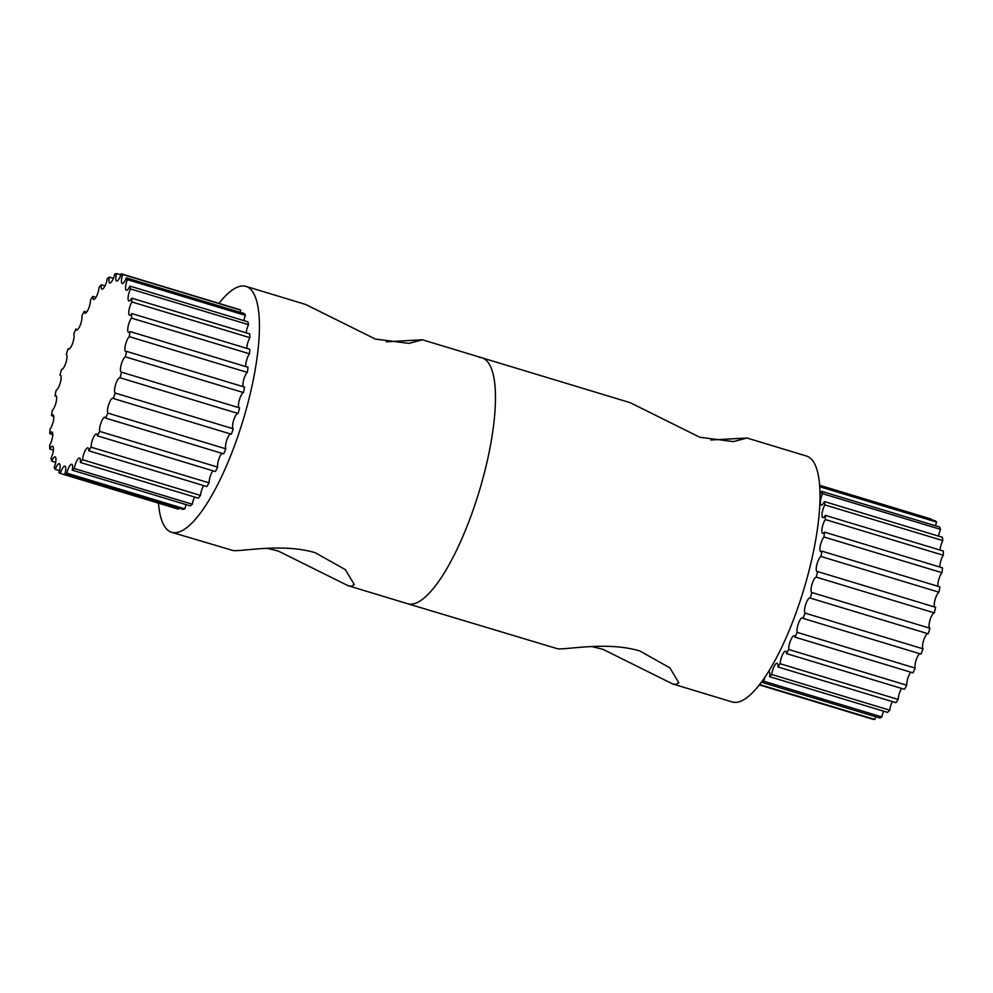 <?xml version="1.0" encoding="UTF-8"?>
<svg xmlns="http://www.w3.org/2000/svg" width="993" height="993" viewBox="0 0 993 993"><rect width="100%" height="100%" fill="white"/><g stroke="black" fill="none" stroke-linecap="round" stroke-linejoin="round"><path stroke-width="1.49" d="M591.902 646.567L602.85 649.285L672.571 683.904L675.699 684.512L678.864 682.812L669.865 667.83L639.827 650.974C607.803 641.242 567.313 649.807 557.681 648.801L407.626 603.719A128.445 35.971 -73.2 0 0 410.159 604.141A128.445 35.971 -73.2 0 0 480.55 486.831A128.445 35.971 -73.2 0 0 482.039 357.84A128.445 35.971 -73.2 0 0 479.507 357.406M386.277 341.778L422.435 339.792L630.17 402.674L699.891 437.292L733.492 441.6L746.997 438.025L710.839 440.011M672.571 683.904L732.176 701.952A128.445 35.971 -73.2 0 0 734.708 702.374A128.445 35.971 -73.2 0 0 805.112 585.063A128.445 35.971 -73.2 0 0 806.601 456.072L746.997 438.025M422.435 339.792L408.917 343.367L375.329 339.06L305.608 304.441L246.003 286.394A128.445 35.971 106.8 0 1 244.514 415.384A128.445 35.971 106.8 0 1 174.11 532.707A128.445 35.971 106.8 0 1 171.578 532.273A128.445 35.971 106.8 0 1 158.495 503.141M267.34 548.335L278.288 551.053L348.022 585.671L351.15 586.28L354.302 584.579L345.303 569.597L315.265 552.741C283.204 542.997 242.689 551.574 233.119 550.569L171.578 532.273M218.957 303.374A128.445 35.971 106.8 0 1 243.471 285.972A128.445 35.971 106.8 0 1 246.003 286.394M482.039 357.84A128.445 35.971 106.8 0 1 480.55 486.831A128.445 35.971 106.8 0 1 410.159 604.141A128.445 35.971 106.8 0 1 407.626 603.719L348.022 585.671M819.697 485.304L931.161 519.041A8.031 2.247 106.8 0 0 931.012 519.562M819.808 486.731L936.61 522.082A104.364 29.219 -73.2 0 0 935.307 520.853L819.746 485.875M935.53 525.793A8.031 2.247 106.8 0 1 936.61 522.082M768.52 671.553A8.031 2.247 106.8 0 1 768.954 671.541A8.031 2.247 106.8 0 1 769.55 676.667L887.568 712.391A104.364 29.219 -73.2 0 0 889.728 710.194L771.71 674.47A8.031 2.247 106.8 0 1 774.019 666.663A8.031 2.247 106.8 0 1 777.085 663.287A8.031 2.247 106.8 0 1 777.879 666.948L895.897 702.672A104.364 29.219 -73.2 0 0 898.168 699.457L780.15 663.734A8.031 2.247 106.8 0 1 782.236 655.268A8.031 2.247 106.8 0 1 785.637 651.197A8.031 2.247 106.8 0 1 786.481 653.58L904.499 689.303A104.364 29.219 -73.2 0 0 906.77 685.22L788.752 649.496A8.031 2.247 106.8 0 1 790.515 640.622A8.031 2.247 106.8 0 1 794.214 635.818A8.031 2.247 106.8 0 1 794.971 637.146L912.989 672.869A104.364 29.219 -73.2 0 0 915.186 668.09L797.168 632.367A8.031 2.247 106.8 0 1 798.459 623.381A8.031 2.247 106.8 0 1 802.456 617.807A8.031 2.247 106.8 0 1 803.002 618.378L921.02 654.089A104.364 29.219 -73.2 0 0 923.018 648.826L805 613.103A8.031 2.247 106.8 0 1 805.733 604.327A8.031 2.247 106.8 0 1 810.003 597.972A8.031 2.247 106.8 0 1 810.201 598.071L928.219 633.795A104.364 29.219 -73.2 0 0 929.957 628.259L811.926 592.548A8.031 2.247 106.8 0 1 811.864 592.523A8.031 2.247 106.8 0 1 811.914 584.616A8.031 2.247 106.8 0 1 816.258 577.132L934.289 612.855A104.364 29.219 -73.2 0 0 935.667 607.306L817.649 571.583A8.031 2.247 106.8 0 1 817.214 571.683A8.031 2.247 106.8 0 1 817.065 571.658A8.031 2.247 106.8 0 1 816.891 564.545A8.031 2.247 106.8 0 1 820.926 556.477L938.944 592.188A104.364 29.219 -73.2 0 0 939.912 586.875L821.894 551.152A8.031 2.247 106.8 0 1 820.876 551.661A8.031 2.247 106.8 0 1 820.727 551.636A8.031 2.247 106.8 0 1 820.367 545.331A8.031 2.247 106.8 0 1 823.967 536.99L941.997 572.713A104.364 29.219 -73.2 0 0 942.518 567.847L824.488 532.124A8.031 2.247 106.8 0 1 822.837 533.378A8.031 2.247 106.8 0 1 822.688 533.353A8.031 2.247 106.8 0 1 822.167 527.829A8.031 2.247 106.8 0 1 825.282 519.538L943.3 555.261A104.364 29.219 -73.2 0 0 943.35 551.078L825.332 515.355A8.031 2.247 106.8 0 1 823.011 517.614A8.031 2.247 106.8 0 1 822.862 517.589A8.031 2.247 106.8 0 1 822.204 512.822A8.031 2.247 106.8 0 1 824.798 504.878L942.816 540.602A104.364 29.219 -73.2 0 0 942.382 537.275L824.364 501.552A8.031 2.247 106.8 0 1 821.397 505.065A8.031 2.247 106.8 0 1 821.236 505.04A8.031 2.247 106.8 0 1 822.527 493.658L940.557 529.381A104.364 29.219 -73.2 0 0 939.663 527.047L821.645 491.324A8.031 2.247 106.8 0 1 820.081 494.502M938.596 536.121A8.031 2.247 106.8 0 1 940.557 529.381M940.061 550.072A8.031 2.247 106.8 0 1 942.816 540.602M939.875 567.053A8.031 2.247 106.8 0 1 943.3 555.261M938.037 586.304A8.031 2.247 106.8 0 1 938.832 579.316A8.031 2.247 106.8 0 1 941.997 572.713M934.636 606.996A8.031 2.247 106.8 0 1 935.17 599.338A8.031 2.247 106.8 0 1 938.944 592.188M822.527 493.658A104.364 29.219 -73.2 0 0 821.645 491.324M824.798 504.878A104.364 29.219 -73.2 0 0 824.364 501.552M825.282 519.538A104.364 29.219 -73.2 0 0 825.332 515.355M823.967 536.99A104.364 29.219 -73.2 0 0 824.488 532.124M820.926 556.477A104.364 29.219 -73.2 0 0 821.894 551.152M816.258 577.132A104.364 29.219 -73.2 0 0 817.649 571.583M810.201 598.071A104.364 29.219 -73.2 0 0 811.926 592.548M803.002 618.378A104.364 29.219 -73.2 0 0 805 613.103M794.971 637.146A104.364 29.219 -73.2 0 0 797.168 632.367M786.481 653.58A104.364 29.219 -73.2 0 0 788.752 649.496M777.879 666.948A104.364 29.219 -73.2 0 0 780.15 663.734M769.55 676.667A104.364 29.219 -73.2 0 0 771.71 674.47M762.103 681.148A8.031 2.247 106.8 0 1 761.854 682.315L879.885 718.026A104.364 29.219 -73.2 0 0 881.834 716.946L763.816 681.223A8.031 2.247 106.8 0 1 765.007 676.99M761.854 682.315A104.364 29.219 -73.2 0 0 763.816 681.223M759.285 684.885L873.17 719.354A104.364 29.219 -73.2 0 0 874.833 719.428L759.558 684.537M929.808 628.221A8.031 2.247 106.8 0 1 929.969 620.203A8.031 2.247 106.8 0 1 934.289 612.855M923.018 648.826A8.031 2.247 106.8 0 1 923.627 640.423A8.031 2.247 106.8 0 1 927.785 633.658M915.186 668.09A8.031 2.247 106.8 0 1 916.092 660.271A8.031 2.247 106.8 0 1 919.704 653.704M906.77 685.22A8.031 2.247 106.8 0 1 910.854 672.224M898.168 699.457A8.031 2.247 106.8 0 1 901.632 688.434M889.728 710.194A8.031 2.247 106.8 0 1 892.422 701.617M881.834 716.946A8.031 2.247 106.8 0 1 883.646 711.199M874.833 719.428A8.031 2.247 106.8 0 1 875.677 716.76M60.548 375.205L59.952 375.031A104.364 29.219 106.8 0 1 60.734 372.251A104.364 29.219 106.8 0 1 61.529 369.458A8.031 2.247 -73.2 0 0 66.146 361.886A8.031 2.247 -73.2 0 0 66.308 354.153A104.364 29.219 106.8 0 1 68.194 348.729A8.031 2.247 -73.2 0 0 68.579 349.027A8.031 2.247 -73.2 0 0 73.221 341.443A8.031 2.247 -73.2 0 0 73.743 334.132A104.364 29.219 106.8 0 1 75.84 329.08A8.031 2.247 -73.2 0 0 76.511 329.999A8.031 2.247 -73.2 0 0 81.153 322.415A8.031 2.247 -73.2 0 0 81.91 315.836A104.364 29.219 106.8 0 1 84.157 311.38A8.031 2.247 -73.2 0 0 84.976 313.205A8.031 2.247 -73.2 0 0 89.606 305.633A8.031 2.247 -73.2 0 0 90.462 300.072A104.364 29.219 106.8 0 1 92.746 296.398A8.031 2.247 -73.2 0 0 93.578 299.402A8.031 2.247 -73.2 0 0 98.22 291.818A8.031 2.247 -73.2 0 0 99.027 287.511A104.364 29.219 106.8 0 1 101.261 284.792A8.031 2.247 -73.2 0 0 101.969 289.174A8.031 2.247 -73.2 0 0 106.599 281.59A8.031 2.247 -73.2 0 0 107.244 278.723A104.364 29.219 106.8 0 1 109.317 277.072A8.031 2.247 -73.2 0 0 109.764 282.968A8.031 2.247 -73.2 0 0 114.394 275.384A8.031 2.247 -73.2 0 0 114.729 274.08A104.364 29.219 106.8 0 1 116.553 273.572L120.836 274.862M56.415 396.281L54.95 395.835A104.364 29.219 106.8 0 1 56.129 390.373A8.031 2.247 -73.2 0 0 60.263 382.839A8.031 2.247 -73.2 0 0 60.275 375.044A8.031 2.247 -73.2 0 0 59.952 375.031M53.771 416.365L51.512 415.682A104.364 29.219 106.8 0 1 52.257 410.556A8.031 2.247 -73.2 0 0 55.807 403.394A8.031 2.247 -73.2 0 0 55.819 395.599A8.031 2.247 -73.2 0 0 54.95 395.835M52.766 434.574L49.774 433.68A104.364 29.219 106.8 0 1 50.06 429.125A8.031 2.247 -73.2 0 0 52.977 422.658A8.031 2.247 -73.2 0 0 52.989 414.863A8.031 2.247 -73.2 0 0 51.512 415.682M53.399 450.127L49.849 449.047A104.364 29.219 106.8 0 1 49.65 445.274A8.031 2.247 -73.2 0 0 51.909 439.775A8.031 2.247 -73.2 0 0 51.921 431.98A8.031 2.247 -73.2 0 0 49.774 433.68M55.682 462.341L51.698 461.124A104.364 29.219 106.8 0 1 51.028 458.282A8.031 2.247 -73.2 0 0 52.629 454.012A8.031 2.247 -73.2 0 0 52.641 446.217A8.031 2.247 -73.2 0 0 49.849 449.047M59.493 470.657L55.26 469.379A104.364 29.219 106.8 0 1 54.156 467.591A8.031 2.247 -73.2 0 0 55.124 464.736A8.031 2.247 -73.2 0 0 55.136 456.941A8.031 2.247 -73.2 0 0 51.698 461.124M178.728 508.081A8.031 2.247 -73.2 0 0 178.392 509.173L60.374 473.45A104.364 29.219 106.8 0 1 58.872 472.792A8.031 2.247 -73.2 0 0 59.282 471.476A8.031 2.247 -73.2 0 0 59.295 463.694A8.031 2.247 -73.2 0 0 55.26 469.379M109.317 277.072L113.401 278.313M101.261 284.792L104.973 285.922M92.746 296.398L95.936 297.366M84.157 311.38L86.664 312.137M75.84 329.08L77.578 329.602M68.194 348.729L69.063 348.99M66.816 473.152A104.364 29.219 106.8 0 1 64.992 473.661L183.01 509.384A104.364 29.219 106.8 0 0 184.835 508.875L66.816 473.152A8.031 2.247 -73.2 0 1 71.781 464.265A8.031 2.247 -73.2 0 1 72.228 470.148L190.246 505.871A104.364 29.219 106.8 0 0 192.319 504.221L74.301 468.51A104.364 29.219 106.8 0 1 72.228 470.148M82.506 459.709A104.364 29.219 106.8 0 1 80.284 462.428L198.302 498.151A104.364 29.219 106.8 0 0 200.524 495.433L82.506 459.709A8.031 2.247 -73.2 0 1 84.728 451.554A8.031 2.247 -73.2 0 1 87.955 447.831A8.031 2.247 -73.2 0 1 88.787 450.822L206.817 486.545A104.364 29.219 106.8 0 0 209.101 482.871L91.083 447.16A104.364 29.219 106.8 0 1 88.787 450.822M99.635 431.384A104.364 29.219 106.8 0 1 97.388 435.84L215.407 471.563A104.364 29.219 106.8 0 0 217.653 467.107L99.635 431.384A8.031 2.247 -73.2 0 1 101.174 422.41A8.031 2.247 -73.2 0 1 105.022 417.234A8.031 2.247 -73.2 0 1 105.692 418.14L223.71 453.863A104.364 29.219 106.8 0 0 225.821 448.811L107.803 413.088A104.364 29.219 106.8 0 1 105.692 418.14M115.225 393.067A104.364 29.219 106.8 0 1 113.351 398.503L231.369 434.214A104.364 29.219 106.8 0 0 233.243 428.79L115.225 393.067A8.031 2.247 -73.2 0 1 115.635 384.539A8.031 2.247 -73.2 0 1 120.016 377.762L238.035 413.485A8.031 2.247 -73.2 0 0 233.653 420.262A8.031 2.247 -73.2 0 0 233.243 428.79M238.035 413.485A104.364 29.219 106.8 0 0 239.611 407.912L121.58 372.201A104.364 29.219 106.8 0 1 120.016 377.762M243.434 392.57A104.364 29.219 106.8 0 0 244.613 387.109L126.595 351.385A104.364 29.219 106.8 0 1 125.403 356.847L243.434 392.57A8.031 2.247 -73.2 0 0 239.375 399.856A8.031 2.247 -73.2 0 0 239.015 407.738M247.307 372.387A104.364 29.219 106.8 0 0 248.051 367.273L130.033 331.55A104.364 29.219 106.8 0 1 129.289 336.664L247.307 372.387A8.031 2.247 -73.2 0 0 243.831 379.301A8.031 2.247 -73.2 0 0 243.148 386.662M249.504 353.818A104.364 29.219 106.8 0 0 249.789 349.275L131.759 313.552A104.364 29.219 106.8 0 1 131.473 318.095L249.504 353.818A8.031 2.247 -73.2 0 0 245.78 366.578M249.913 337.682A104.364 29.219 106.8 0 0 249.715 333.896L131.697 298.173A104.364 29.219 106.8 0 1 131.895 301.959L249.913 337.682A8.031 2.247 -73.2 0 0 246.798 348.369M248.535 324.674A104.364 29.219 106.8 0 0 247.865 321.819L129.847 286.096A104.364 29.219 106.8 0 1 130.505 288.951L248.535 324.674A8.031 2.247 -73.2 0 0 246.152 332.816M245.408 315.364A104.364 29.219 106.8 0 0 244.303 313.565L126.285 277.841A104.364 29.219 106.8 0 1 127.389 279.641L245.408 315.364A8.031 2.247 -73.2 0 0 243.881 320.615M64.992 473.661A8.031 2.247 -73.2 0 0 64.917 466.164A8.031 2.247 -73.2 0 0 60.374 473.45M80.284 462.428A8.031 2.247 -73.2 0 0 79.577 458.058A8.031 2.247 -73.2 0 0 74.301 468.51M97.388 435.84A8.031 2.247 -73.2 0 0 96.569 434.015A8.031 2.247 -73.2 0 0 93.019 438.447A8.031 2.247 -73.2 0 0 91.083 447.16M113.351 398.503A8.031 2.247 -73.2 0 0 112.966 398.205A8.031 2.247 -73.2 0 0 108.833 404.163A8.031 2.247 -73.2 0 0 107.803 413.088M125.403 356.847A8.031 2.247 -73.2 0 0 121.208 364.667A8.031 2.247 -73.2 0 0 121.27 372.176A8.031 2.247 -73.2 0 0 121.58 372.201M129.289 336.664A8.031 2.247 -73.2 0 0 125.453 344.919A8.031 2.247 -73.2 0 0 125.726 351.621A8.031 2.247 -73.2 0 0 126.595 351.385M131.473 318.095A8.031 2.247 -73.2 0 0 128.109 326.449A8.031 2.247 -73.2 0 0 128.556 332.357A8.031 2.247 -73.2 0 0 130.033 331.55M131.895 301.959A8.031 2.247 -73.2 0 0 129.04 310.101A8.031 2.247 -73.2 0 0 129.624 315.24A8.031 2.247 -73.2 0 0 131.759 313.552M130.505 288.951A8.031 2.247 -73.2 0 0 128.904 301.003A8.031 2.247 -73.2 0 0 131.697 298.173M127.389 279.641A8.031 2.247 -73.2 0 0 126.409 290.279A8.031 2.247 -73.2 0 0 129.847 286.096M116.553 273.572A8.031 2.247 -73.2 0 0 116.615 281.056A8.031 2.247 -73.2 0 0 121.171 273.783A104.364 29.219 106.8 0 1 122.673 274.44A8.031 2.247 -73.2 0 0 122.251 283.539A8.031 2.247 -73.2 0 0 126.285 277.841M122.673 274.44L240.691 310.151A8.031 2.247 -73.2 0 0 240.07 312.286M121.171 273.783L239.189 309.493A104.364 29.219 106.8 0 1 240.691 310.151M230.5 433.953A8.031 2.247 -73.2 0 0 226.59 440.669A8.031 2.247 -73.2 0 0 225.821 448.811M221.985 453.342A8.031 2.247 -73.2 0 0 218.659 459.685A8.031 2.247 -73.2 0 0 217.653 467.107M212.899 470.806A8.031 2.247 -73.2 0 0 209.101 482.871M203.627 485.577A8.031 2.247 -73.2 0 0 200.524 495.433M194.591 497.021A8.031 2.247 -73.2 0 0 192.319 504.221M186.163 504.643A8.031 2.247 -73.2 0 0 184.835 508.875"/></g></svg>
